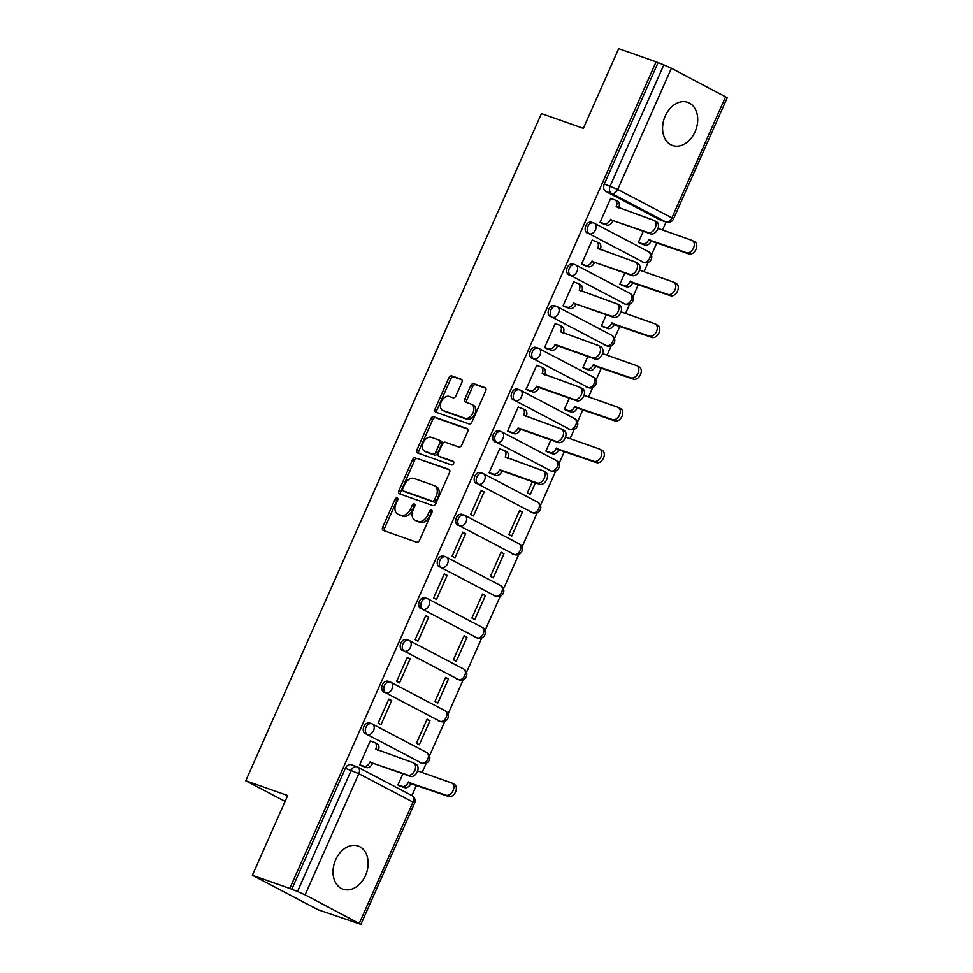<?xml version="1.0" encoding="UTF-8"?>
<svg xmlns="http://www.w3.org/2000/svg" width="973" height="973" viewBox="0 0 973 973"><rect width="100%" height="100%" fill="white"/><g stroke="black" fill="none" stroke-linecap="round" stroke-linejoin="round"><path stroke-width="1.46" d="M397.142 497.908A2.019 1.362 -62.3 0 0 395.038 499.295L382.669 527.196A2.883 1.946 -62.3 0 0 383.18 530.394A2.883 1.946 -62.3 0 0 383.362 530.467L416.566 542.18A2.883 1.946 -62.3 0 0 419.57 540.21L431.939 512.309A2.019 1.362 -62.3 0 0 431.586 510.071A2.019 1.362 -62.3 0 0 431.465 510.01A2.019 1.362 -62.3 0 0 429.348 511.397L427.755 515.009A9.219 6.227 -62.3 0 1 418.122 521.333L415.362 520.348A9.219 6.227 -62.3 0 1 414.802 520.105A9.219 6.227 -62.3 0 1 413.184 509.864L414.778 506.252A2.019 1.362 -62.3 0 0 414.425 504.014A2.019 1.362 -62.3 0 0 414.303 503.965A2.019 1.362 -62.3 0 0 412.199 505.34L410.594 508.952A9.219 6.227 -62.3 0 1 400.973 515.276L398.2 514.303A9.219 6.227 -62.3 0 1 397.641 514.06A9.219 6.227 -62.3 0 1 396.023 503.807L397.616 500.207A2.019 1.362 -62.3 0 0 397.264 497.957A2.019 1.362 -62.3 0 0 397.142 497.908M397.86 499.161A2.019 1.362 -62.3 0 0 396.948 500.292L384.59 528.193A2.883 1.946 -62.3 0 0 384.566 530.893M432.17 511.275A2.019 1.362 -62.3 0 0 431.27 512.406L429.665 516.018L427.755 515.009M415.009 505.218A2.019 1.362 -62.3 0 0 414.109 506.349L412.516 509.961L410.594 508.952M641.462 261.567A5.862 4.306 109.4 0 0 641.876 261.749L643.944 262.479A5.862 4.306 -70.6 0 1 643.53 262.296L589.334 233.861A5.862 4.306 -70.6 0 1 587.753 226.782A5.862 4.306 -70.6 0 1 593.652 222.975A5.862 4.306 -70.6 0 1 594.065 223.158A5.862 3.965 117.7 0 1 594.43 223.316A5.862 3.965 117.7 0 1 595.464 229.835A5.862 3.965 117.7 0 1 589.334 233.861L643.53 262.296A5.862 3.965 -62.3 0 0 649.66 258.271A5.862 3.965 117.7 0 0 648.626 251.752A5.862 3.965 117.7 0 0 648.273 251.593M622.963 303.296A5.862 4.306 109.4 0 0 623.389 303.479L625.457 304.208A5.862 4.306 -70.6 0 1 625.031 304.026L570.835 275.59A5.862 4.306 -70.6 0 1 569.254 268.512A5.862 4.306 -70.6 0 1 575.152 264.705A5.862 4.306 -70.6 0 1 575.578 264.887A5.862 3.965 117.7 0 1 575.931 265.045A5.862 3.965 117.7 0 1 576.965 271.564A5.862 3.965 117.7 0 1 570.835 275.59L625.031 304.026A5.862 3.965 -62.3 0 0 631.161 300.012A5.862 3.965 117.7 0 0 630.127 293.481A5.862 3.965 117.7 0 0 629.774 293.335M604.476 345.038A5.862 4.306 109.4 0 0 604.89 345.22L606.957 345.95A5.862 4.306 -70.6 0 1 606.544 345.768L552.348 317.32A5.862 4.306 -70.6 0 1 550.767 310.241A5.862 4.306 -70.6 0 1 556.665 306.434A5.862 4.306 -70.6 0 1 557.079 306.617A5.862 3.965 117.7 0 1 557.444 306.775A5.862 3.965 117.7 0 1 558.478 313.294A5.862 3.965 117.7 0 1 552.348 317.32L606.544 345.768A5.862 3.965 -62.3 0 0 612.674 341.742A5.862 3.965 117.7 0 0 611.64 335.223A5.862 3.965 117.7 0 0 611.287 335.065M585.977 386.768A5.862 4.306 109.4 0 0 586.403 386.95L588.47 387.68A5.862 4.306 -70.6 0 1 588.045 387.497L533.849 359.049A5.862 4.306 -70.6 0 1 532.267 351.983A5.862 4.306 -70.6 0 1 538.166 348.164A5.862 4.306 -70.6 0 1 538.592 348.346A5.862 3.965 117.7 0 1 538.945 348.504A5.862 3.965 117.7 0 1 539.979 355.023A5.862 3.965 117.7 0 1 533.849 359.049L588.045 387.497A5.862 3.965 -62.3 0 0 594.175 383.471A5.862 3.965 117.7 0 0 593.141 376.952A5.862 3.965 117.7 0 0 592.788 376.794M567.49 428.497A5.862 4.306 109.4 0 0 567.904 428.679L569.971 429.409A5.862 4.306 -70.6 0 1 569.558 429.227L515.362 400.779A5.862 4.306 -70.6 0 1 513.78 393.712A5.862 4.306 -70.6 0 1 519.679 389.905A5.862 4.306 -70.6 0 1 520.093 390.088A5.862 3.965 117.7 0 1 520.458 390.234A5.862 3.965 117.7 0 1 521.492 396.765A5.862 3.965 117.7 0 1 515.362 400.779L569.558 429.227A5.862 3.965 -62.3 0 0 575.688 425.201A5.862 3.965 117.7 0 0 574.654 418.682A5.862 3.965 117.7 0 0 574.301 418.524M548.991 470.227A5.862 4.306 109.4 0 0 549.417 470.409L551.484 471.139A5.862 4.306 -70.6 0 1 551.059 470.956L496.862 442.52A5.862 4.306 -70.6 0 1 495.281 435.442A5.862 4.306 -70.6 0 1 501.192 431.635A5.862 4.306 -70.6 0 1 501.606 431.817A5.862 3.965 117.7 0 1 501.959 431.976A5.862 3.965 117.7 0 1 502.992 438.495A5.862 3.965 117.7 0 1 496.862 442.52L551.059 470.956A5.862 3.965 -62.3 0 0 557.188 466.931A5.862 3.965 117.7 0 0 556.155 460.411A5.862 3.965 117.7 0 0 555.802 460.253M530.504 511.956A5.862 4.306 109.4 0 0 530.917 512.139L532.985 512.868A5.862 4.306 -70.6 0 1 532.572 512.686L478.375 484.25A5.862 4.306 -70.6 0 1 476.794 477.171A5.862 4.306 -70.6 0 1 482.693 473.365A5.862 4.306 -70.6 0 1 483.107 473.547A5.862 3.965 117.7 0 1 483.472 473.705A5.862 3.965 117.7 0 1 484.505 480.224A5.862 3.965 117.7 0 1 478.375 484.25L532.572 512.686A5.862 3.965 -62.3 0 0 538.701 508.672A5.862 3.965 117.7 0 0 537.668 502.141A5.862 3.965 117.7 0 0 537.315 501.995M512.005 553.698A5.862 4.306 109.4 0 0 512.43 553.88L514.498 554.61A5.862 4.306 -70.6 0 1 514.072 554.428L459.876 525.979A5.862 4.306 -70.6 0 1 458.295 518.901A5.862 4.306 -70.6 0 1 464.206 515.094A5.862 4.306 -70.6 0 1 464.62 515.276A5.862 3.965 117.7 0 1 464.972 515.435A5.862 3.965 117.7 0 1 466.006 521.954A5.862 3.965 117.7 0 1 459.876 525.979L514.072 554.428A5.862 3.965 -62.3 0 0 520.202 550.402A5.862 3.965 117.7 0 0 519.168 543.883A5.862 3.965 117.7 0 0 518.816 543.725M493.518 595.427A5.862 4.306 109.4 0 0 493.931 595.61L495.999 596.34A5.862 4.306 -70.6 0 1 495.585 596.157L441.389 567.709A5.862 4.306 -70.6 0 1 439.808 560.643A5.862 4.306 -70.6 0 1 445.707 556.824A5.862 4.306 -70.6 0 1 446.121 557.006A5.862 3.965 117.7 0 1 446.485 557.164A5.862 3.965 117.7 0 1 447.519 563.683A5.862 3.965 117.7 0 1 441.389 567.709L495.585 596.157A5.862 3.965 -62.3 0 0 501.715 592.131A5.862 3.965 117.7 0 0 500.681 585.612A5.862 3.965 117.7 0 0 500.329 585.454M475.019 637.157A5.862 4.306 109.4 0 0 475.444 637.339L477.512 638.069A5.862 4.306 -70.6 0 1 477.086 637.887L422.89 609.439A5.862 4.306 -70.6 0 1 421.309 602.372A5.862 4.306 -70.6 0 1 427.22 598.565A5.862 4.306 -70.6 0 1 427.634 598.748A5.862 3.965 117.7 0 1 427.986 598.894A5.862 3.965 117.7 0 1 429.02 605.413A5.862 3.965 117.7 0 1 422.89 609.439L477.086 637.887A5.862 3.965 -62.3 0 0 483.216 633.861A5.862 3.965 117.7 0 0 482.182 627.342A5.862 3.965 117.7 0 0 481.83 627.184M456.532 678.886A5.862 4.306 109.4 0 0 456.945 679.069L459.013 679.799A5.862 4.306 -70.6 0 1 458.599 679.616L404.403 651.18A5.862 4.306 -70.6 0 1 402.822 644.102A5.862 4.306 -70.6 0 1 408.721 640.295A5.862 4.306 -70.6 0 1 409.134 640.477A5.862 3.965 117.7 0 1 409.499 640.623A5.862 3.965 117.7 0 1 410.533 647.154A5.862 3.965 117.7 0 1 404.403 651.18L458.599 679.616A5.862 3.965 -62.3 0 0 464.729 675.59A5.862 3.965 117.7 0 0 463.695 669.071A5.862 3.965 117.7 0 0 463.343 668.913M438.032 720.616A5.862 4.306 109.4 0 0 438.458 720.798L440.526 721.528A5.862 4.306 -70.6 0 1 440.1 721.346L385.904 692.91A5.862 4.306 -70.6 0 1 384.323 685.831A5.862 4.306 -70.6 0 1 390.234 682.024A5.862 4.306 -70.6 0 1 390.647 682.207A5.862 3.965 117.7 0 1 391 682.365A5.862 3.965 117.7 0 1 392.034 688.884A5.862 3.965 117.7 0 1 385.904 692.91L440.1 721.346A5.862 3.965 -62.3 0 0 446.23 717.32A5.862 3.965 117.7 0 0 445.208 710.801A5.862 3.965 117.7 0 0 444.843 710.655M419.545 762.358A5.862 4.306 109.4 0 0 419.959 762.54L422.027 763.27A5.862 4.306 -70.6 0 1 421.613 763.087L367.417 734.639A5.862 4.306 -70.6 0 1 365.836 727.561A5.862 4.306 -70.6 0 1 371.735 723.754A5.862 4.306 -70.6 0 1 372.148 723.936A5.862 3.965 117.7 0 1 372.513 724.094A5.862 3.965 117.7 0 1 373.547 730.614A5.862 3.965 117.7 0 1 367.417 734.639L421.613 763.087A5.862 3.965 -62.3 0 0 427.743 759.062A5.862 3.965 117.7 0 0 426.709 752.53A5.862 3.965 117.7 0 0 426.356 752.384M335.649 859.779A22.878 16.784 109.4 0 0 342.97 889.188A22.878 16.784 109.4 0 0 365.52 875.457A22.878 16.784 109.4 0 0 358.198 846.036A22.878 16.784 109.4 0 0 335.649 859.779M665.204 116.091A22.878 16.784 109.4 0 0 672.525 145.512A22.878 16.784 109.4 0 0 695.075 131.769A22.878 16.784 109.4 0 0 687.753 102.347A22.878 16.784 109.4 0 0 665.204 116.091M461.834 382.498A2.883 1.946 -62.3 0 0 461.324 379.3A2.883 1.946 -62.3 0 0 461.153 379.227L451.837 375.943A2.883 1.946 -62.3 0 0 448.821 377.913L435.089 408.903A2.883 1.946 -62.3 0 0 435.6 412.102A2.883 1.946 -62.3 0 0 435.77 412.175L468.986 423.887A2.883 1.946 -62.3 0 0 471.99 421.917L485.722 390.927A2.883 1.946 -62.3 0 0 485.223 387.728A2.883 1.946 -62.3 0 0 485.041 387.655L473.79 383.678A2.883 1.946 -62.3 0 0 470.786 385.661L464.899 398.918A2.883 1.946 -62.3 0 0 465.41 402.117A2.883 1.946 -62.3 0 0 465.581 402.19L471.163 404.16A7.699 5.206 -62.3 0 1 471.637 404.367A7.699 5.206 -62.3 0 1 472.829 413.27A7.699 5.206 -62.3 0 1 464.936 418.208L443.08 410.497A7.699 5.206 -62.3 0 1 442.618 410.302A7.699 5.206 -62.3 0 1 441.414 401.399A7.699 5.206 -62.3 0 1 449.307 396.449L452.944 397.738A2.883 1.946 -62.3 0 0 455.96 395.768L461.834 382.498M305.108 894.856L360.91 924.35L318.062 909.743L252.372 875.262L287.704 795.549L245.78 780.76L541.438 113.586L583.35 128.363L618.682 48.65L656.082 61.846L289.772 888.458L297.519 891.523L351.217 770.336A5.862 4.306 -70.6 0 1 357.006 766.809A5.862 4.306 -70.6 0 1 357.419 766.992A5.862 3.965 -62.3 0 1 357.772 767.15A5.862 5.862 0 0 0 357.006 766.809L351.18 764.754A5.862 4.306 -70.6 0 0 345.391 768.281L358.806 773.669L305.108 894.856L297.519 891.523M252.372 875.262L289.772 888.458M415.641 457.602A2.883 1.946 -62.3 0 0 412.637 459.572L398.906 490.562A2.883 1.946 -62.3 0 0 399.416 493.761A2.883 1.946 -62.3 0 0 399.587 493.834L432.803 505.559A2.883 1.946 -62.3 0 0 435.807 503.576L449.538 472.598A2.883 1.946 -62.3 0 0 449.027 469.387A2.883 1.946 -62.3 0 0 448.857 469.314L417.563 458.611A2.883 1.946 -62.3 0 0 414.547 460.582L400.827 491.56A2.883 1.946 -62.3 0 0 400.791 494.26M417.003 449.733L430.735 418.743A2.883 1.946 -62.3 0 1 433.739 416.772L466.955 428.485A2.883 1.946 -62.3 0 1 467.125 428.558A2.883 1.946 -62.3 0 1 467.636 431.757L461.749 445.026A2.883 1.946 -62.3 0 1 458.745 446.996L445.281 442.241A2.883 1.946 -62.3 0 0 442.265 444.223L438.373 453.017A2.883 1.946 -62.3 0 0 438.884 456.215A2.883 1.946 -62.3 0 0 439.054 456.288L453.077 461.238A2.019 1.362 -62.3 0 1 453.199 461.299A2.019 1.362 -62.3 0 1 453.515 463.622A2.019 1.362 -62.3 0 1 451.448 464.912L417.685 453.004A2.883 1.946 -62.3 0 1 417.502 452.931A2.883 1.946 -62.3 0 1 417.003 449.733L418.913 450.73L432.644 419.752L430.735 418.743M659.949 219.837L665.775 221.893A5.862 4.306 -70.6 0 0 666.201 222.075L660.375 220.02A5.862 4.306 -70.6 0 1 659.949 219.837L605.753 191.389L611.579 193.445A5.862 4.306 -70.6 0 1 610.12 186.086L663.817 64.911L671.406 68.244L727.22 97.738L673.511 218.925L671.905 217.867L725.615 96.68M411.907 795.561L416.505 785.187M422.124 772.513L426.283 763.124M429.531 755.814L444.77 721.394M448.018 714.073L463.27 679.665M466.517 672.343L481.757 637.935M485.004 630.613L500.256 596.206M503.503 588.884L518.743 554.476M521.99 547.154L537.242 512.735M540.489 505.413L555.729 471.005M558.976 463.683L564.449 451.326M570.069 438.653L574.228 429.275M577.476 421.954L582.949 409.597M588.568 396.923L592.715 387.546M595.962 380.224L601.436 367.867M607.055 355.194L611.214 345.816M614.462 338.495L619.935 326.137M625.554 313.452L629.701 304.075M632.949 296.753L638.422 284.396M644.041 271.722L648.2 262.345M651.448 255.023L656.921 242.666M662.54 229.993L666.067 222.026M656.082 61.846L663.817 64.911M409.706 761.482L408.526 761.117M371.406 741.377L370.312 740.806L359.645 764.875L362.588 766.225M391.681 700.584L388.811 699.076L378.144 723.146L381.015 724.654L391.681 700.584L388.616 699.502M429.981 720.677L427.111 719.169L416.444 743.25L419.314 744.759L429.981 720.677L426.928 719.606M410.168 658.843L407.298 657.334L396.631 681.416L399.502 682.924L410.168 658.843L407.115 657.772M448.48 678.947L445.61 677.439L434.931 701.521L437.814 703.029L448.48 678.947L445.415 677.865M428.667 617.113L425.797 615.605L415.13 639.687L418.001 641.195L428.667 617.113L425.602 616.031M466.967 637.218L464.097 635.71L453.43 659.791L456.301 661.287L466.967 637.218L463.914 636.135M447.154 575.384L444.284 573.875L433.617 597.957L436.488 599.465L447.154 575.384L444.102 574.301M485.466 595.488L482.596 593.98L471.917 618.05L474.8 619.558L485.466 595.488L482.401 594.406M465.653 533.654L462.783 532.146L452.117 556.215L454.987 557.724L465.653 533.654L462.589 532.572M503.953 553.759L501.083 552.25L490.416 576.32L493.287 577.828L503.953 553.759L500.9 552.676M484.14 491.924L481.27 490.416L470.604 514.486L473.474 515.994L484.14 491.924L481.088 490.842M522.452 512.017L519.582 510.509L508.903 534.591L511.786 536.099L522.452 512.017L519.387 510.947M500.852 449.258L499.769 448.675L489.103 472.756L492.046 474.106M532.353 481.671L527.402 492.861L530.273 494.369L535.418 482.754M539.529 469.545L537.972 468.998M519.351 407.517L518.256 406.945L507.59 431.027L510.533 432.365M550.852 439.942L545.889 451.131L548.833 452.469M557.651 427.621L556.471 427.269M537.838 365.787L536.755 365.216L526.089 389.297L529.032 390.635M569.339 398.212L564.389 409.39L567.332 410.74M576.15 385.892L574.958 385.539M556.337 324.058L555.242 323.486L544.576 347.556L547.519 348.906M587.838 356.483L582.876 367.66L585.819 369.01M594.637 344.162L597.629 345.208A5.862 3.965 -62.3 0 1 597.981 345.366A5.862 3.965 -62.3 0 1 598.14 345.451L560.716 331.793A5.862 3.965 -62.3 0 0 559.682 325.262A5.862 3.965 -62.3 0 0 559.329 325.116L555.169 323.644M574.824 282.328L573.742 281.756L563.075 305.826L566.018 307.176M606.325 314.741L601.375 325.931L604.318 327.281M613.136 302.421L611.944 302.068M593.323 240.599L592.229 240.027L581.562 264.097L584.505 265.447M624.824 273.012L619.862 284.201L622.805 285.539M631.623 260.691L630.443 260.338M611.81 198.857L610.728 198.285L600.061 222.367L603.005 223.705M643.311 231.282L638.361 242.472L641.304 243.809M245.78 780.76L285.101 801.399M402.907 773.803L397.945 784.98L400.9 786.33M650.122 218.961L648.93 218.609M591.998 222.428A5.862 4.306 109.4 0 0 591.584 222.245A5.862 4.306 109.4 0 0 585.685 226.052A5.862 4.306 109.4 0 0 587.266 233.131M573.511 264.157A5.862 4.306 109.4 0 0 573.085 263.975A5.862 4.306 109.4 0 0 567.186 267.782A5.862 4.306 109.4 0 0 568.767 274.86M555.011 305.887A5.862 4.306 109.4 0 0 554.598 305.704A5.862 4.306 109.4 0 0 548.699 309.511A5.862 4.306 109.4 0 0 550.28 316.59M536.524 347.616A5.862 4.306 109.4 0 0 536.111 347.434A5.862 4.306 109.4 0 0 530.2 351.253A5.862 4.306 109.4 0 0 531.781 358.319M518.025 389.358A5.862 4.306 109.4 0 0 517.612 389.176A5.862 4.306 109.4 0 0 511.713 392.983A5.862 4.306 109.4 0 0 513.294 400.049M499.538 431.088A5.862 4.306 109.4 0 0 499.125 430.905A5.862 4.306 109.4 0 0 493.214 434.712A5.862 4.306 109.4 0 0 494.795 441.791M481.039 472.817A5.862 4.306 109.4 0 0 480.626 472.635A5.862 4.306 109.4 0 0 474.727 476.442A5.862 4.306 109.4 0 0 476.308 483.52M462.552 514.547A5.862 4.306 109.4 0 0 462.139 514.364A5.862 4.306 109.4 0 0 456.228 518.171A5.862 4.306 109.4 0 0 457.809 525.25M444.053 556.276A5.862 4.306 109.4 0 0 443.639 556.094A5.862 4.306 109.4 0 0 437.741 559.913A5.862 4.306 109.4 0 0 439.322 566.979M425.566 598.018A5.862 4.306 109.4 0 0 425.152 597.836A5.862 4.306 109.4 0 0 419.241 601.642A5.862 4.306 109.4 0 0 420.822 608.709M407.067 639.748A5.862 4.306 109.4 0 0 406.653 639.565A5.862 4.306 109.4 0 0 400.754 643.372A5.862 4.306 109.4 0 0 402.336 650.45M388.58 681.477A5.862 4.306 109.4 0 0 388.166 681.295A5.862 4.306 109.4 0 0 382.255 685.101A5.862 4.306 109.4 0 0 383.836 692.18M370.081 723.207A5.862 4.306 109.4 0 0 369.667 723.024A5.862 4.306 109.4 0 0 363.768 726.831A5.862 4.306 109.4 0 0 365.349 733.91M657.991 62.856L604.294 184.031A5.862 4.306 109.4 0 0 605.753 191.389M291.693 889.468L345.391 768.281M397.641 514.06L399.562 515.058A9.219 6.227 -62.3 0 0 400.122 515.301L398.2 514.303M412.516 509.961A9.219 6.227 -62.3 0 1 402.883 516.274L400.122 515.301M414.802 520.105L416.712 521.114A9.219 6.227 -62.3 0 0 417.271 521.358L415.362 520.348M429.665 516.018A9.219 6.227 -62.3 0 1 420.044 522.331L417.271 521.358M449.562 469.898L417.563 458.611M402.773 488.58A2.019 1.362 -62.3 0 0 403.126 490.818A2.019 1.362 -62.3 0 0 403.248 490.879L432.401 501.156A2.019 1.362 -62.3 0 0 434.505 499.781L436.196 495.975A9.219 6.227 -62.3 0 0 434.566 485.734A9.219 6.227 -62.3 0 0 434.007 485.491L414.084 478.461A9.219 6.227 -62.3 0 0 404.452 484.773L402.773 488.58M404.926 491.754A2.019 1.362 -62.3 0 0 405.036 491.827A2.019 1.362 -62.3 0 0 405.157 491.876L403.248 490.879M434.566 485.734L436.488 486.731A9.219 6.227 -62.3 0 1 438.105 496.972L436.415 500.779A2.019 1.362 -62.3 0 1 434.311 502.165L405.157 491.876M467.66 429.069L435.661 417.77A2.883 1.946 -62.3 0 0 432.644 419.752M440.635 457.128A2.883 1.946 -62.3 0 0 440.793 457.225A2.883 1.946 -62.3 0 0 440.964 457.298L453.637 461.774M431.307 437.315A7.699 5.206 -62.3 0 0 423.413 442.253A7.699 5.206 -62.3 0 0 424.605 451.156A7.699 5.206 -62.3 0 0 425.079 451.363L432.778 454.075A2.883 1.946 -62.3 0 0 435.782 452.104L439.687 443.311A2.883 1.946 -62.3 0 0 439.176 440.112A2.883 1.946 -62.3 0 0 439.005 440.027L431.307 437.315M424.605 451.156L426.527 452.165A7.699 5.206 -62.3 0 0 426.989 452.372L425.079 451.363M439.346 440.21L440.915 441.037A2.883 1.946 -62.3 0 1 441.097 441.11A2.883 1.946 -62.3 0 1 441.596 444.32L437.704 453.114A2.883 1.946 -62.3 0 1 434.7 455.084L426.989 452.372M418.913 450.73A2.883 1.946 -62.3 0 0 418.889 453.43M442.618 410.302L444.527 411.299A7.699 5.206 -62.3 0 0 444.989 411.506L443.08 410.497M471.637 404.367L473.547 405.376A7.699 5.206 -62.3 0 1 474.751 414.279A7.699 5.206 -62.3 0 1 466.858 419.217L444.989 411.506M485.758 388.239L475.7 384.688A2.883 1.946 -62.3 0 0 472.696 386.658L466.821 399.927A2.883 1.946 -62.3 0 0 466.797 402.615M461.859 379.811L453.746 376.94A2.883 1.946 -62.3 0 0 450.742 378.923L437.011 409.901A2.883 1.946 -62.3 0 0 436.986 412.601M397.993 784.87L402.153 786.342A5.862 3.965 -62.3 0 0 408.283 782.316L446.048 795.172A6.75 4.561 -62.3 0 0 452.956 790.842A6.75 4.561 -62.3 0 0 451.91 783.046A6.75 4.561 -62.3 0 0 451.496 782.876L417.612 770.92M359.694 764.778L363.841 766.238A5.862 3.965 -62.3 0 0 369.971 762.212L407.748 775.08A6.75 4.561 -62.3 0 0 414.656 770.75A6.75 4.561 -62.3 0 0 413.61 762.954A6.75 4.561 -62.3 0 0 413.197 762.771A5.862 3.965 -62.3 0 0 413.051 762.686A5.862 3.965 -62.3 0 0 412.698 762.528L408.551 761.068M453.99 784.177A6.75 4.561 117.7 0 1 454.403 784.36A6.75 4.561 117.7 0 1 455.449 792.156A6.75 4.561 117.7 0 1 448.541 796.486L410.764 783.618A5.862 3.965 117.7 0 1 404.634 787.644L402.153 786.342M399.733 785.916L404.634 787.644M410.947 783.216L408.453 781.915M370.154 761.81L372.464 763.525A5.862 3.965 117.7 0 1 366.334 767.551L361.433 765.812M376.879 743.737A5.862 3.965 117.7 0 1 377.244 743.895A5.862 3.965 117.7 0 1 378.278 750.414L375.785 749.113A5.862 3.965 -62.3 0 0 374.751 742.581A5.862 3.965 -62.3 0 0 374.398 742.435L370.239 740.964M415.69 764.073A6.75 4.561 117.7 0 1 416.091 764.255A6.75 4.561 117.7 0 1 417.149 772.051A6.75 4.561 117.7 0 1 410.229 776.381L372.647 763.124M413.051 762.686L375.785 749.113M545.938 451.022L550.098 452.481A5.862 3.965 -62.3 0 0 556.228 448.456L593.992 461.324A6.75 4.561 -62.3 0 0 600.9 456.994A6.75 4.561 -62.3 0 0 599.855 449.198A6.75 4.561 -62.3 0 0 599.441 449.015L565.556 437.059M560.995 428.838L561.19 428.935A5.862 3.965 -62.3 0 0 560.995 428.838A5.862 3.965 -62.3 0 0 560.643 428.679L556.495 427.208M601.934 450.329A6.75 4.561 117.7 0 1 602.348 450.499A6.75 4.561 117.7 0 1 603.394 458.295A6.75 4.561 117.7 0 1 596.485 462.625L558.709 449.769A5.862 3.965 117.7 0 1 552.579 453.795L550.098 452.481M547.677 452.056L552.579 453.795M558.891 449.368L556.398 448.054M564.437 409.292L568.585 410.752A5.862 3.965 -62.3 0 0 574.715 406.726L612.479 419.594A6.75 4.561 -62.3 0 0 619.4 415.264A6.75 4.561 -62.3 0 0 618.341 407.468A6.75 4.561 -62.3 0 0 617.94 407.286L584.043 395.33M579.494 387.096L579.689 387.205A5.862 3.965 -62.3 0 0 579.494 387.096A5.862 3.965 -62.3 0 0 579.13 386.95L574.982 385.478M620.433 408.587A6.75 4.561 117.7 0 1 620.835 408.769A6.75 4.561 117.7 0 1 621.881 416.566A6.75 4.561 117.7 0 1 614.972 420.895L577.208 408.04A5.862 3.965 117.7 0 1 571.078 412.066L568.585 410.752M566.164 410.326L571.078 412.066M577.378 407.638L574.897 406.325M582.924 367.563L587.084 369.022A5.862 3.965 -62.3 0 0 593.214 364.997L630.978 377.852A6.75 4.561 -62.3 0 0 637.887 373.535A6.75 4.561 -62.3 0 0 636.841 365.726A6.75 4.561 -62.3 0 0 636.427 365.556L602.542 353.6M638.92 366.857A6.75 4.561 117.7 0 1 639.334 367.04A6.75 4.561 117.7 0 1 640.38 374.836A6.75 4.561 117.7 0 1 633.472 379.166L595.695 366.298A5.862 3.965 117.7 0 1 589.565 370.324L587.084 369.022M584.664 368.597L589.565 370.324M595.877 365.897L593.384 364.595M601.423 325.821L605.571 327.293A5.862 3.965 -62.3 0 0 611.701 323.267L649.465 336.123A6.75 4.561 -62.3 0 0 656.386 331.793A6.75 4.561 -62.3 0 0 655.328 323.997A6.75 4.561 -62.3 0 0 654.926 323.814L621.029 311.859M563.112 305.729L567.271 307.188A5.862 3.965 -62.3 0 0 573.401 303.162L611.166 316.03A6.75 4.561 -62.3 0 0 618.074 311.701A6.75 4.561 -62.3 0 0 617.028 303.892A6.75 4.561 -62.3 0 0 616.614 303.722A5.862 3.965 -62.3 0 0 616.481 303.637A5.862 3.965 -62.3 0 0 616.116 303.479L611.968 302.019M657.42 325.128A6.75 4.561 117.7 0 1 657.821 325.31A6.75 4.561 117.7 0 1 658.867 333.107A6.75 4.561 117.7 0 1 651.959 337.436L614.194 324.568A5.862 3.965 117.7 0 1 608.064 328.594L605.571 327.293M603.151 326.867L608.064 328.594M614.364 324.167L611.883 322.866M619.91 284.092L624.07 285.563A5.862 3.965 -62.3 0 0 630.2 281.538L667.965 294.393A6.75 4.561 -62.3 0 0 674.873 290.063A6.75 4.561 -62.3 0 0 673.827 282.267A6.75 4.561 -62.3 0 0 673.413 282.085L639.529 270.129M581.611 263.987L585.758 265.459A5.862 3.965 -62.3 0 0 591.888 261.433L629.665 274.289A6.75 4.561 -62.3 0 0 636.573 269.959A6.75 4.561 -62.3 0 0 635.527 262.163A6.75 4.561 -62.3 0 0 635.114 261.992A5.862 3.965 -62.3 0 0 634.968 261.907A5.862 3.965 -62.3 0 0 634.615 261.749L630.468 260.29M675.907 283.398A6.75 4.561 117.7 0 1 676.32 283.569A6.75 4.561 117.7 0 1 677.366 291.377A6.75 4.561 117.7 0 1 670.458 295.695L632.681 282.839A5.862 3.965 117.7 0 1 626.551 286.865L624.07 285.563M621.65 285.138L626.551 286.865M632.864 282.438L630.37 281.136M489.139 472.647L493.299 474.119A5.862 3.965 -62.3 0 0 499.429 470.093L501.91 471.394A5.862 3.965 117.7 0 1 495.78 475.42L490.879 473.693M506.337 451.618A5.862 3.965 117.7 0 1 506.69 451.764A5.862 3.965 117.7 0 1 507.724 458.295L507.711 458.319M545.135 471.954A6.75 4.561 117.7 0 1 545.549 472.136A6.75 4.561 117.7 0 1 546.595 479.932A6.75 4.561 117.7 0 1 539.687 484.262L502.092 470.993M499.599 469.691L537.193 482.949A6.75 4.561 -62.3 0 0 544.102 478.619A6.75 4.561 -62.3 0 0 543.056 470.823A6.75 4.561 -62.3 0 0 542.654 470.652L505.23 456.982A5.862 3.965 -62.3 0 0 504.196 450.463A5.862 3.965 -62.3 0 0 503.844 450.304L499.696 448.845M507.638 430.917L511.786 432.389A5.862 3.965 -62.3 0 0 517.916 428.363L520.409 429.665A5.862 3.965 117.7 0 1 514.279 433.69L509.378 431.963M524.824 409.876A5.862 3.965 117.7 0 1 525.189 410.034A5.862 3.965 117.7 0 1 526.223 416.553L523.729 415.252A5.862 3.965 -62.3 0 0 522.696 408.733A5.862 3.965 -62.3 0 0 522.343 408.575L518.183 407.115M563.635 430.224A6.75 4.561 117.7 0 1 564.036 430.394A6.75 4.561 117.7 0 1 565.094 438.203A6.75 4.561 117.7 0 1 558.174 442.533L520.591 429.263M518.098 427.962L555.692 441.219A6.75 4.561 -62.3 0 0 562.601 436.889A6.75 4.561 -62.3 0 0 561.555 429.093A6.75 4.561 -62.3 0 0 561.141 428.911L523.729 415.252M526.125 389.188L530.285 390.647A5.862 3.965 -62.3 0 0 536.415 386.634L538.896 387.935A5.862 3.965 117.7 0 1 532.766 391.961L527.865 390.234M543.323 368.147A5.862 3.965 117.7 0 1 543.676 368.305A5.862 3.965 117.7 0 1 544.71 374.824L542.216 373.523A5.862 3.965 -62.3 0 0 541.183 367.003A5.862 3.965 -62.3 0 0 540.83 366.845L536.682 365.374M582.122 388.495A6.75 4.561 117.7 0 1 582.535 388.665A6.75 4.561 117.7 0 1 583.581 396.461A6.75 4.561 117.7 0 1 576.673 400.791L539.078 387.534M536.585 386.232L574.179 399.489A6.75 4.561 -62.3 0 0 581.088 395.16A6.75 4.561 -62.3 0 0 580.042 387.363A6.75 4.561 -62.3 0 0 579.628 387.181L542.216 373.523M544.625 347.458L548.772 348.918A5.862 3.965 -62.3 0 0 554.902 344.892L557.395 346.206A5.862 3.965 117.7 0 1 551.265 350.231L546.364 348.492M561.81 326.417A5.862 3.965 117.7 0 1 562.175 326.575A5.862 3.965 117.7 0 1 563.209 333.094L563.185 333.131M600.621 346.753A6.75 4.561 117.7 0 1 601.022 346.935A6.75 4.561 117.7 0 1 602.08 354.731A6.75 4.561 117.7 0 1 595.16 359.061L557.578 345.804M555.084 344.491L592.679 357.76A6.75 4.561 -62.3 0 0 599.587 353.43A6.75 4.561 -62.3 0 0 598.541 345.634A6.75 4.561 -62.3 0 0 598.127 345.451L597.981 345.366M573.571 302.761L575.882 304.476A5.862 3.965 117.7 0 1 569.752 308.49L564.851 306.763M580.309 284.688A5.862 3.965 117.7 0 1 580.662 284.846A5.862 3.965 117.7 0 1 581.696 291.365L581.684 291.389M619.108 305.023A6.75 4.561 117.7 0 1 619.521 305.206A6.75 4.561 117.7 0 1 620.567 313.002A6.75 4.561 117.7 0 1 613.659 317.332L576.065 304.075M616.614 303.722L579.203 290.051A5.862 3.965 -62.3 0 0 578.169 283.532A5.862 3.965 -62.3 0 0 577.816 283.374L573.669 281.915M592.071 261.032L594.381 262.734A5.862 3.965 117.7 0 1 588.251 266.76L583.35 265.033M598.796 242.958A5.862 3.965 117.7 0 1 599.161 243.104A5.862 3.965 117.7 0 1 600.195 249.635L600.171 249.66M637.607 263.294A6.75 4.561 117.7 0 1 638.008 263.476A6.75 4.561 117.7 0 1 639.066 271.272A6.75 4.561 117.7 0 1 632.146 275.602L594.564 262.333M635.114 261.992L597.702 248.322A5.862 3.965 -62.3 0 0 596.668 241.803A5.862 3.965 -62.3 0 0 596.315 241.645L592.156 240.185M638.41 242.362L642.557 243.822A5.862 3.965 -62.3 0 0 648.687 239.796L686.452 252.664A6.75 4.561 -62.3 0 0 693.372 248.334A6.75 4.561 -62.3 0 0 692.314 240.538A6.75 4.561 -62.3 0 0 691.912 240.355L658.016 228.4M600.098 222.258L604.257 223.729A5.862 3.965 -62.3 0 0 610.387 219.703L648.152 232.559A6.75 4.561 -62.3 0 0 655.06 228.229A6.75 4.561 -62.3 0 0 654.014 220.433A6.75 4.561 -62.3 0 0 653.601 220.251A5.862 3.965 -62.3 0 0 653.467 220.178A5.862 3.965 -62.3 0 0 653.102 220.02L648.955 218.548M694.406 241.669A6.75 4.561 117.7 0 1 694.807 241.839A6.75 4.561 117.7 0 1 695.853 249.635A6.75 4.561 117.7 0 1 688.945 253.965L651.18 241.109A5.862 3.965 117.7 0 1 645.05 245.135L642.557 243.822M640.137 243.396L645.05 245.135M651.351 240.708L648.869 239.394M610.558 219.302L612.868 221.005A5.862 3.965 117.7 0 1 606.738 225.031L601.837 223.304M617.296 201.216A5.862 3.965 117.7 0 1 617.648 201.375A5.862 3.965 117.7 0 1 618.682 207.894L618.67 207.93M656.094 221.564A6.75 4.561 117.7 0 1 656.507 221.735A6.75 4.561 117.7 0 1 657.553 229.543A6.75 4.561 117.7 0 1 650.645 233.873L613.051 220.603M653.601 220.251L616.189 206.592A5.862 3.965 -62.3 0 0 615.155 200.073A5.862 3.965 -62.3 0 0 614.802 199.915L610.655 198.456M396.948 500.292L395.038 499.295M431.27 512.406L429.348 511.397M414.109 506.349L412.199 505.34M665.775 221.893L611.579 193.445A5.862 3.965 117.7 0 0 617.709 189.431L671.905 217.867A5.862 3.965 117.7 0 1 665.775 221.893M671.406 68.244L617.709 189.431L604.294 184.031M359.305 923.304L413.014 802.117L358.806 773.669A5.862 3.965 -62.3 0 0 357.772 767.15L411.98 795.598A5.862 3.965 -62.3 0 1 413.014 802.117L414.607 803.163A5.862 5.862 0 0 0 411.98 795.598M402.883 516.274L400.973 515.276M420.044 522.331L418.122 521.333M384.59 528.193L382.669 527.196M400.827 491.56L398.906 490.562M414.547 460.582L412.637 459.572M434.311 502.165L432.401 501.156M436.415 500.779L434.505 499.781M438.105 496.972L436.196 495.975M435.661 417.77L433.739 416.772M440.964 457.298L439.054 456.288M434.7 455.084L432.778 454.075M437.704 453.114L435.782 452.104M441.596 444.32L439.687 443.311M466.858 419.217L464.936 418.208M466.821 399.927L464.899 398.918M472.696 386.658L470.786 385.661M475.7 384.688L473.79 383.678M437.011 409.901L435.089 408.903M450.742 378.923L448.821 377.913M453.746 376.94L451.837 375.943M410.764 783.618L408.283 782.316M448.541 796.486L446.048 795.172M369.971 762.212L372.464 763.525M363.841 766.238L366.334 767.551M407.748 775.08L410.229 776.381M558.709 449.769L556.228 448.456M596.485 462.625L593.992 461.324M577.208 408.04L574.715 406.726M614.972 420.895L612.479 419.594M595.695 366.298L593.214 364.997M633.472 379.166L630.978 377.852M614.194 324.568L611.701 323.267M651.959 337.436L649.465 336.123M632.681 282.839L630.2 281.538M670.458 295.695L667.965 294.393M499.429 470.093L501.91 471.394M493.299 474.119L495.78 475.42M505.23 456.982L507.724 458.295M537.193 482.949L539.687 484.262M517.916 428.363L520.409 429.665M511.786 432.389L514.279 433.69M555.692 441.219L558.174 442.533M536.415 386.634L538.896 387.935M530.285 390.647L532.766 391.961M574.179 399.489L576.673 400.791M554.902 344.892L557.395 346.206M548.772 348.918L551.265 350.231M560.716 331.793L563.209 333.094M592.679 357.76L595.16 359.061M573.401 303.162L575.882 304.476M567.271 307.188L569.752 308.49M579.203 290.051L581.696 291.365M611.166 316.03L613.659 317.332M591.888 261.433L594.381 262.734M585.758 265.459L588.251 266.76M597.702 248.322L600.195 249.635M629.665 274.289L632.146 275.602M651.18 241.109L648.687 239.796M688.945 253.965L686.452 252.664M610.387 219.703L612.868 221.005M604.257 223.729L606.738 225.031M616.189 206.592L618.682 207.894M648.152 232.559L650.645 233.873M369.667 723.024L371.735 723.754A5.862 5.862 0 0 1 372.513 724.094L426.709 752.53A5.862 5.862 0 0 1 429.361 760.071A5.862 5.862 0 0 1 422.027 763.27M388.166 681.295L390.234 682.024A5.862 5.862 0 0 1 391 682.365L445.208 710.801A5.862 5.862 0 0 1 447.86 718.342A5.862 5.862 0 0 1 440.526 721.528M406.653 639.565L408.721 640.295A5.862 5.862 0 0 1 409.499 640.623L463.695 669.071A5.862 5.862 0 0 1 466.347 676.612A5.862 5.862 0 0 1 459.013 679.799M425.152 597.836L427.22 598.565A5.862 5.862 0 0 1 427.986 598.894L482.182 627.342A5.862 5.862 0 0 1 484.846 634.883A5.862 5.862 0 0 1 477.512 638.069M443.639 556.094L445.707 556.824A5.862 5.862 0 0 1 446.485 557.164L500.681 585.612A5.862 5.862 0 0 1 503.333 593.153A5.862 5.862 0 0 1 495.999 596.34M462.139 514.364L464.206 515.094A5.862 5.862 0 0 1 464.972 515.435L519.168 543.883A5.862 5.862 0 0 1 521.832 551.411A5.862 5.862 0 0 1 514.498 554.61M480.626 472.635L482.693 473.365A5.862 5.862 0 0 1 483.472 473.705L537.668 502.141A5.862 5.862 0 0 1 540.319 509.682A5.862 5.862 0 0 1 532.985 512.868M499.125 430.905L501.192 431.635A5.862 5.862 0 0 1 501.959 431.976L556.155 460.411A5.862 5.862 0 0 1 558.818 467.952A5.862 5.862 0 0 1 551.484 471.139M517.612 389.176L519.679 389.905A5.862 5.862 0 0 1 520.458 390.234L574.654 418.682A5.862 5.862 0 0 1 577.305 426.223A5.862 5.862 0 0 1 569.971 429.409M536.111 347.434L538.166 348.164A5.862 5.862 0 0 1 538.945 348.504L593.141 376.952A5.862 5.862 0 0 1 595.804 384.493A5.862 5.862 0 0 1 588.47 387.68M554.598 305.704L556.665 306.434A5.862 5.862 0 0 1 557.444 306.775L611.64 335.223A5.862 5.862 0 0 1 614.291 342.764A5.862 5.862 0 0 1 606.957 345.95M573.085 263.975L575.152 264.705A5.862 5.862 0 0 1 575.931 265.045L630.127 293.481A5.862 5.862 0 0 1 632.778 301.022A5.862 5.862 0 0 1 625.457 304.208M591.584 222.245L593.652 222.975A5.862 5.862 0 0 1 594.43 223.316L648.626 251.752A5.862 5.862 0 0 1 651.278 259.292A5.862 5.862 0 0 1 643.944 262.479M666.201 222.075A5.862 5.862 0 0 0 673.511 218.925M360.91 924.35L414.607 803.163M405.036 491.827L403.126 490.818M440.793 457.225L438.884 456.215M441.097 441.11L439.176 440.112M454.403 784.36L451.91 783.046M374.751 742.581L377.244 743.895M413.61 762.954L416.091 764.255M602.348 450.499L599.855 449.198M620.835 408.769L618.341 407.468M639.334 367.04L636.841 365.726M657.821 325.31L655.328 323.997M676.32 283.569L673.827 282.267M504.196 450.463L506.69 451.764M543.056 470.823L545.549 472.136M522.696 408.733L525.189 410.034M561.555 429.093L564.036 430.394M541.183 367.003L543.676 368.305M580.042 387.363L582.535 388.665M559.682 325.262L562.175 326.575M598.541 345.634L601.022 346.935M578.169 283.532L580.662 284.846M617.028 303.892L619.521 305.206M596.668 241.803L599.161 243.104M635.527 262.163L638.008 263.476M694.807 241.839L692.314 240.538M615.155 200.073L617.648 201.375M654.014 220.433L656.507 221.735"/></g></svg>
